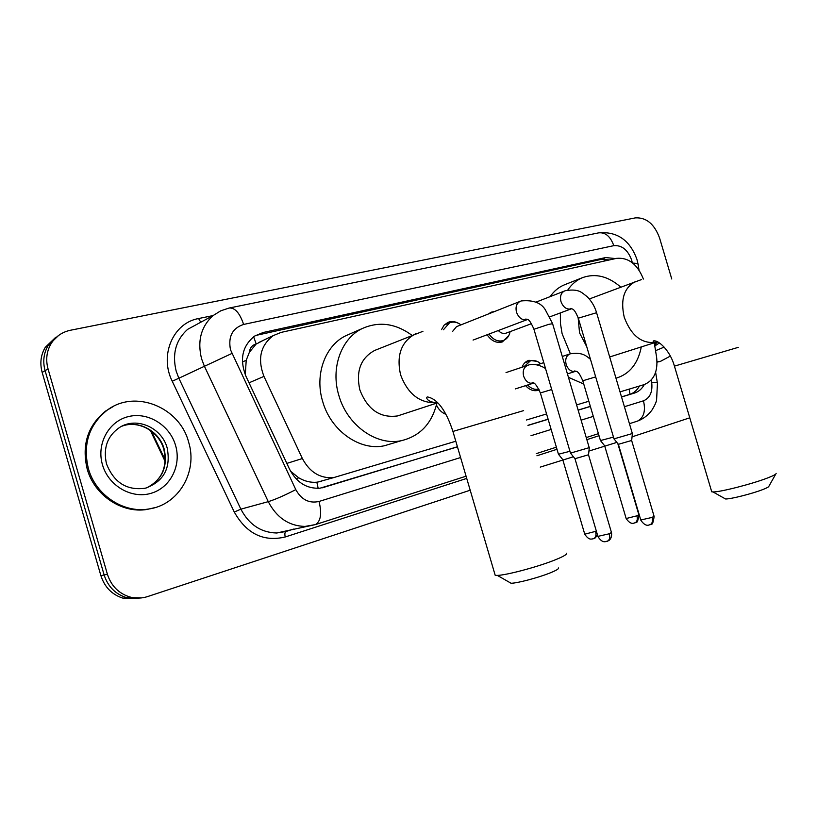 <?xml version="1.0" encoding="UTF-8"?>
<svg xmlns="http://www.w3.org/2000/svg" width="817" height="817" viewBox="0 0 817 817"><rect width="100%" height="100%" fill="white"/><g stroke="black" fill="none" stroke-linecap="round" stroke-linejoin="round"><path stroke-width="1.23" d="M539.261 389.934L537.657 390.465C533.276 391.323 529.253 389.719 525.597 385.655M445.857 414.301C441.742 412.687 438.596 409.603 436.441 405.028M508.868 335.44L502.404 341.915C496.542 343.436 491.446 341.057 487.116 334.766M249.359 352.301L256.201 343.957C252.218 345.06 249.941 347.848 249.359 352.301L246.213 360.266L245.294 374.789M290.576 471.235L298.716 477.792C304.69 481.284 310.746 482.755 316.863 482.204L321.449 481.295M263.37 340.311L256.691 343.845M643.408 279.057C637.393 264.177 628.457 257.284 616.58 258.356L281.15 332.386L273.348 335.562C260.46 345.325 257.324 358.939 263.952 376.392L302.382 458.531C309.684 472.206 320.07 478.588 333.53 477.649L455.804 441.231M620.021 391.874L644.102 384.633C653.988 380.508 658.155 371.347 656.602 357.162L654.264 342.793M526.383 420.02L546.563 413.953M576.598 404.926L588.832 401.249M522.002 367.242C523.421 363.636 525.739 361.328 528.946 360.307L537.106 361.369M488.3 314.014L491.211 312.186L494.734 311.461M441.537 329.619L444.091 325.186L447.971 322.378C451.239 321.071 454.62 321.316 458.112 323.113M615.579 258.58L605.632 257.559L263.115 332.509L254.761 336.001C242.343 345.765 239.371 359.102 245.846 376.024L289.627 469.356C296.704 482.633 306.835 488.913 319.998 488.198L457.459 446.858M255.558 335.501L600.975 259.449L609.462 259.929M470.194 490.21L147.591 596.573C141.698 598.483 135.745 598.606 129.719 596.941C118.608 593.397 111.163 585.82 107.395 574.218L48.04 368.886C45.568 359.715 46.61 351.269 51.165 343.559C55.719 336.461 62.153 332.019 70.487 330.242L635.289 217.894C646.257 217.251 654.346 223.94 659.574 237.972L671.758 278.985M689.773 417.814L632.052 436.85M616.845 442.395L588.924 451.066M573.422 456.754L540.262 467.11M138.43 598.493L123.05 598.197C112.021 594.694 104.637 587.188 100.91 575.699L42.167 372.429L45.088 370.663C42.627 361.533 43.669 353.128 48.213 345.448L58.62 335.45L48.213 345.448C43.669 353.128 42.627 361.533 45.088 370.663L104.137 574.964L45.088 370.663L48.04 368.886M141.821 597.881L126.369 597.574C115.289 594.051 107.885 586.514 104.137 574.964C107.885 586.514 115.289 594.051 126.369 597.574L141.821 597.881M621.533 396.991L634.462 393.059C638.639 391.731 641.927 388.902 644.307 384.572M527.976 425.422L548.146 419.295M578.15 410.175L590.374 406.457M639.445 386.032C637.066 390.301 633.798 393.089 629.652 394.407L621.502 396.888M590.344 406.355L578.119 410.073M548.105 419.182L527.935 425.32M457.418 446.746L321.99 487.892M42.167 372.429C39.716 363.34 40.758 354.976 45.282 347.327L55.648 337.37M670.359 356.069L660.647 361.267L657.052 361.839M660.892 361.206L657.062 362.156M775.772 474.044L768.909 486.227C768.94 486.82 767.051 487.872 763.241 489.383C752.825 493.57 730.286 499.269 725.527 498.962L724.322 498.288M711.464 490.905L711.74 491.824L712.975 491.936C719.644 492.294 752.743 483.827 767.96 477.822C773.525 475.657 776.252 474.177 776.15 473.38M641.6 279.526L589.312 298.971M578.119 317.568L579.549 332.876L586.749 346.714M570.368 353.792L562.106 333.704L560.411 323.215L560.37 312.921M567.774 290.055C571.686 284.193 576.608 280.057 582.511 277.647C595.44 273.072 608.165 276.207 620.685 287.053M550.147 296.612C554.018 291.056 558.818 287.104 564.537 284.776L582.511 277.647M609.676 356.917L612.209 356.171M641.294 346.919C637.975 363.718 629.539 374.145 615.977 378.22M583.736 384L568.448 377.342M558.542 567.948C558.93 568.867 555.928 570.603 549.524 573.156C537.739 577.854 517.284 583.215 511.074 583.256L508.971 582.061M494.704 573.605L495.214 575.352L497.339 575.403C506.152 575.239 536.248 567.294 553.497 560.533C562.831 556.867 567.172 554.437 566.518 553.232M375.585 350.074L374.656 350.452C360.705 358.06 355.763 371.184 359.837 389.842C367.507 409.593 380.079 418.294 397.552 415.935L400.728 414.893M436.901 403.057C431.866 423.615 419.999 436.155 401.31 440.69C376.566 446.133 347.072 425.269 338.81 395.295C330.487 368.13 341.21 338.544 362.105 328.608C378.904 321.091 395.51 323.318 411.942 335.276M392.415 443.355L384.358 445.765C359.848 451.178 330.722 430.753 322.633 401.321C314.463 374.656 325.135 345.56 345.836 335.716L349.89 333.949M88.348 468.447C82.742 444.428 88.879 425.126 106.731 410.522C134.713 388.698 179.73 407.121 188.615 442.079C198.031 471.756 178.463 505.437 148.143 509.093C123.112 513.188 95.528 494.877 88.348 468.447M155.138 507.571L146.866 509.481C121.866 513.576 94.323 495.306 87.164 468.927C81.567 444.959 87.695 425.677 105.536 411.104L113.777 406.202M632.409 433.521L613.996 438.862M632.389 433.643L631.674 440.465L618.377 444.315M531.499 323.665L506.009 333.162C503.282 333.979 500.719 333.101 498.339 330.528M510.104 331.641C509.205 336.165 506.928 339.137 503.262 340.546C497.839 341.976 493.09 339.811 489.026 334.041M452.598 331.416L456.489 326.657L520.643 301.177M443.417 329.782L449.513 322.858C453.353 321.387 457.193 322.061 461.013 324.86M589.282 447.634L570.491 453.108M589.271 447.777L588.546 454.763L574.974 458.705M613.485 437.115L600.454 440.547M524.269 366.476L530.437 360.838C533.971 359.919 537.372 360.859 540.65 363.657M617.805 443.6L638.833 514.679L636.923 515.823L626.159 518.529L604.651 445.776M538.863 389.086L538.607 389.147C534.665 389.934 530.999 388.555 527.619 385.011M569.96 451.29L558.45 454.232M596.359 531.152L584.747 534.195L562.739 459.593M242.373 362.002L246.213 360.266M605.07 260.899L604.212 259.101M630.009 394.294L629.121 389.137M318.16 488.341L316.863 482.204M296.254 479.007L298.716 477.792M256.201 343.957L253.638 336.778M286.838 463.402L302.382 458.531M249.042 382.816L263.952 376.392M600.975 259.449L605.632 257.559M632.276 262.706L631.653 260.082C627.834 249.859 621.88 245.049 613.802 245.662L243.629 324.441C232.345 328.189 227.974 336.655 230.517 349.829L295.795 489.628C301.402 499.708 309.143 503.65 319.038 501.454L460.594 457.54M229.597 307.938L598.595 232.876C605.377 232.11 610.442 236.368 613.802 245.662M319.038 501.454C321.99 513.566 320.795 521.266 315.474 524.575L304.945 526.434C288.901 525.944 276.677 517.692 268.272 501.658L204.311 366.036L201.574 358.796C197.193 340.955 201.033 326.555 213.074 315.587L220.784 310.797M198.919 323.246L187.593 329.363C175.788 340.046 171.989 354.006 176.206 371.245L178.852 378.23L231.895 353.465M466.732 478.415L285.256 536.963C263.605 542.09 246.611 533.787 234.275 512.045L172.244 381.243C159.111 355.232 173.235 322.827 198.572 318.548L213.104 315.566L198.817 323.297M599.024 435.727L586.861 439.658M556.99 449.289L536.922 455.774M107.395 574.218L100.91 575.699M295.795 489.628C284.602 495.408 275.431 499.422 268.272 501.658L240.872 509.154C249.032 524.626 260.97 532.572 276.667 533.001L286.216 531.418L293.487 529.089M172.244 381.243L178.852 378.23L240.872 509.154L234.275 512.045M624.413 406.723L643.479 400.81C649.975 398.032 652.722 391.966 651.711 382.591L651.292 379.987M530.999 435.696L551.138 429.456M581.101 420.152L593.305 416.374M286.042 531.479C284.806 532.255 284.551 534.093 285.256 536.963M198.572 318.548L200.798 322.235M643.479 400.81C645.808 410.971 643.816 417.732 637.515 421.102L636.668 421.368M651.711 382.591C656.051 382.387 657.961 382.662 657.44 383.418L656.582 400.105C656.092 402.556 654.55 405.886 651.956 410.083C648.177 415.21 643.367 418.886 637.515 421.102L629.437 423.696M213.074 315.587L220.682 310.848L229.179 308.019C234.969 307.58 239.779 313.054 243.629 324.441M632.787 263.105C636.841 263.248 638.649 263.922 638.21 265.117L639.017 270.049M629.652 394.407L634.462 393.059M323.032 487.667L324.42 487.279M259.203 334.408L263.115 332.509M151.462 431.213L165.208 460.022M657.501 341.853L654.621 344.988M659.431 342.946L654.774 345.979M664.139 347.113L655.54 350.687M738.262 347.348L674.433 366.128L711.74 491.824M656.664 342.057L657.481 341.782M636.004 281.303C624.117 287.298 620.195 299.308 624.249 317.313C631.224 335.685 641.753 344.008 655.847 342.292L656.112 342.221M523.615 410.624L452.924 431.437L495.214 575.352M416.272 333.51L415.485 333.836C401.249 341.639 396.276 355.293 400.565 374.778C408 394.478 420.326 403.761 437.524 402.638M106.486 463.821C102.993 447.92 107.456 435.737 119.844 427.281C136.899 416.486 161.96 427.822 167.189 448.043C171.029 468.1 163.778 481.489 145.426 488.188C126.962 490.792 114.002 482.714 106.527 463.954M102.462 464.74C96.243 443.805 108.804 421.143 128.514 416.568C148.143 411.686 169.885 425.32 175.594 445.51C181.588 465.608 170.283 487.984 150.788 493.386C131.384 499.095 108.385 485.747 102.462 464.74M121.457 426.382C138.257 419.448 159.386 430.978 164.207 449.197C167.975 467.058 162.093 479.957 146.56 487.892C161.837 480.1 167.597 467.253 163.819 449.36C158.937 431.059 137.93 419.591 121.447 426.392M631.664 440.567L654.06 516.211L652.119 517.406L640.763 520M649.729 524.871L650.261 524.667C652.364 523.37 652.977 520.95 652.119 517.406M549.902 316.812L571.124 308.918C566.579 309.735 563.189 307.284 560.973 301.575C559.788 296.387 560.973 292.864 564.527 290.995L564.843 290.883M632.348 433.521L596.584 312.707L578.303 318.181M588.526 454.875L611.453 532.459L609.339 533.777L597.901 536.361M607.041 541.375L607.572 541.171C609.635 539.874 610.228 537.412 609.339 533.777M527.608 319.467L473.063 340.076M589.22 447.645L552.609 323.726L548.82 324.318L533.94 329.282M527.098 319.661C522.318 320.53 518.785 318.038 516.487 312.176C515.302 306.916 516.548 303.301 520.235 301.32L521.266 300.942C533.021 299.839 541.007 302.729 545.225 309.612L552.558 323.542M634.676 522.982L635.146 522.809C637.158 521.583 637.75 519.255 636.923 515.823M576.056 371.173L575.301 371.418C571.134 371.919 568.091 369.59 566.14 364.453C564.996 359.266 566.232 355.763 569.847 353.955L570.215 353.832C583.062 351.718 586.851 356.631 590.477 359.327M595.675 376.892L582.776 380.773L600.485 440.659M638.894 514.884C638.118 520.552 637.158 523.043 636.024 522.369L633.747 523.207C634.206 522.839 630.816 525.402 626.159 518.529L626.098 518.325M593.428 538.73L593.898 538.566C595.879 537.331 596.441 534.961 595.583 531.458M551.73 389.535L540.364 392.946C536.953 385.399 534.195 381.958 532.092 382.622L533.154 383.255C528.803 383.786 525.627 381.416 523.636 376.157C522.471 370.836 523.789 367.242 527.598 365.362L527.966 365.24C534.481 362.554 544.193 367.15 545.593 368.753M558.491 454.354L540.374 392.967M597.493 534.982C593.551 540.497 594.817 537.361 593.898 538.566L592.039 539.026C591.794 538.781 589.006 540.691 584.747 534.195L584.686 533.961M317.609 482.122L333.53 477.649M258.448 342.65L273.348 335.562M528.946 360.307L528.231 360.552M636.903 259.326C630.009 240.351 617.417 231.497 599.127 232.774M51.165 343.559L45.282 347.327M129.719 596.941L123.05 598.197M466.078 476.188L315.474 524.575L276.667 533.001L285.93 531.51M286.205 531.428L293.477 529.099M536.289 453.629L556.367 447.175M586.249 437.575L598.412 433.664M657.358 382.907L655.632 372.286M637.005 259.673L638.067 264.228M165.136 461.431L150.318 430.375M656.797 342.017L654.58 344.754M660.647 361.267L658.951 361.778M725.527 498.962L712.975 491.936M610.503 356.712L655.847 342.292C653.6 342.343 652.763 341.894 653.334 340.934C658.655 339.606 670.43 351.3 674.433 366.128M511.074 583.256L497.339 575.403M374.656 350.452L422.94 331.304M362.105 328.608L345.836 335.716M401.31 440.69L384.358 445.765M437.442 402.556C427.802 402.832 425.197 397.144 427.485 396.95C439.321 399.135 447.624 415.107 452.924 431.447M397.552 415.935L437.677 402.801M106.731 410.522L105.536 411.104M148.143 509.093L146.866 509.481M654.121 516.436C653.334 522.308 652.344 524.902 651.169 524.208L648.759 525.106C649.188 524.739 645.675 527.363 640.834 520.225L618.408 444.417M571.216 308.877L570.399 308.418C572.635 309.326 573.861 307.723 578.252 318.007L614.037 438.984M596.533 312.543C594.613 306.212 591.406 300.85 586.912 296.459C581.827 292.884 579.467 288.401 565.395 290.678L535.932 302.167M618.459 444.407L614.098 438.974M503.262 340.546L498.176 342.405M611.535 532.715C612.311 539.097 608.144 541.048 608.522 540.691L605.571 541.671C605.285 541.446 602.303 543.325 597.973 536.626L575.005 458.817M449.513 322.858L444.295 324.962M527.19 319.631L525.872 318.998C527.608 319.968 528.558 317.088 533.889 329.088L570.532 453.251M575.056 458.817L570.613 453.241M537.024 364.862L543.785 362.615M562.29 356.467L569.745 353.996M604.713 445.857L600.536 440.649M529.753 361.073L524.882 362.717M582.776 380.753C578.099 369.938 576.751 371.786 574.657 370.938L575.301 371.418L567.437 373.9M538.607 389.147L533.879 390.608M506.029 372.583L527.455 365.413M562.821 459.685L558.552 454.354M515.272 388.923L533.154 383.255"/></g></svg>
